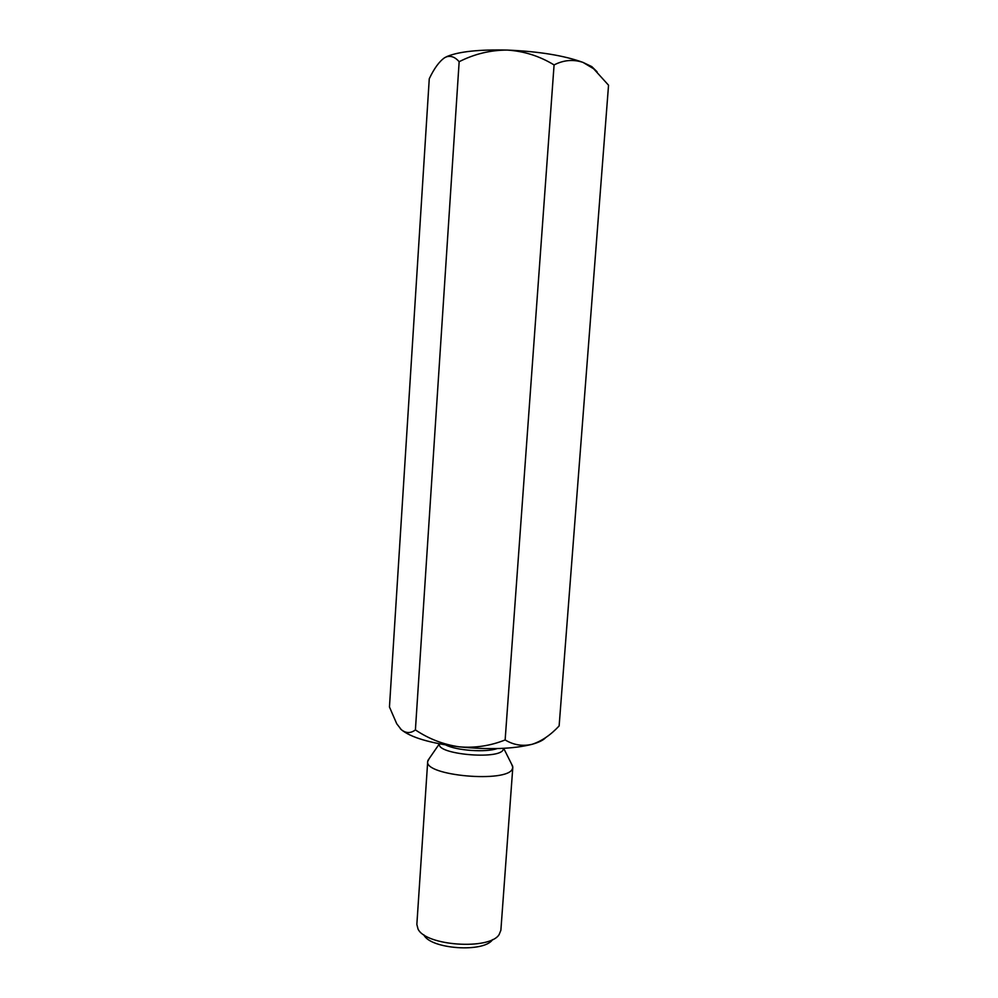 <?xml version="1.0" encoding="UTF-8"?>
<svg xmlns="http://www.w3.org/2000/svg" width="998" height="998" viewBox="0 0 998 998"><rect width="100%" height="100%" fill="white"/><g stroke="black" fill="none" stroke-linecap="round" stroke-linejoin="round"><path stroke-width="1.5" d="M545.744 737.559C543.374 740.179 538.833 742.412 532.121 744.296C513.309 749.011 489.008 749.86 459.217 746.841C430.026 743.173 410.727 737.435 401.296 729.65L400.348 728.702M597.091 71.806L591.814 66.629L583.007 62.4C564.07 55.526 538.82 51.422 507.271 50.075C478.99 49.413 458.905 51.559 446.992 56.499L444.559 57.759L446.717 56.749C451.146 55.564 455.3 57.223 459.155 61.714L415.405 729.912C410.627 733.48 405.924 733.393 401.296 729.65L396.73 723.762L389.457 706.996L429.265 78.755C434.118 68.513 439.207 61.514 444.559 57.759M505.138 739.942L554.077 64.932C563.633 60.017 573.276 59.169 583.007 62.4L593.623 68.75L608.543 85.204L559.13 725.933C550.659 735.039 541.652 741.165 532.121 744.296C522.603 746.492 513.621 745.044 505.138 739.942C490.405 745.855 475.098 748.151 459.217 746.841C443.436 744.545 428.828 738.907 415.405 729.912M554.077 64.932C539.656 56.113 524.05 51.16 507.271 50.075C490.455 50.087 474.412 53.967 459.155 61.714M423.788 934.777C430.2 949.173 484.205 952.953 492.563 939.58M429.352 758.368L427.705 761.412L416.852 924.422L418.025 928.988C425.373 945.842 489.444 950.321 499.075 934.664L500.871 930.298L512.81 767.362L511.6 764.119M427.705 761.412C423.925 775.795 507.62 783.205 512.373 768.834L512.81 767.362M503.553 748.325L503.192 749.698C499.187 760.089 435.702 754.201 439.519 743.847M445.807 744.982C456.498 750.596 485.801 752.654 497.179 748.575M439.382 743.822L427.893 760.488M503.691 748.325L512.747 766.427M591.814 66.629L593.623 68.75"/></g></svg>
